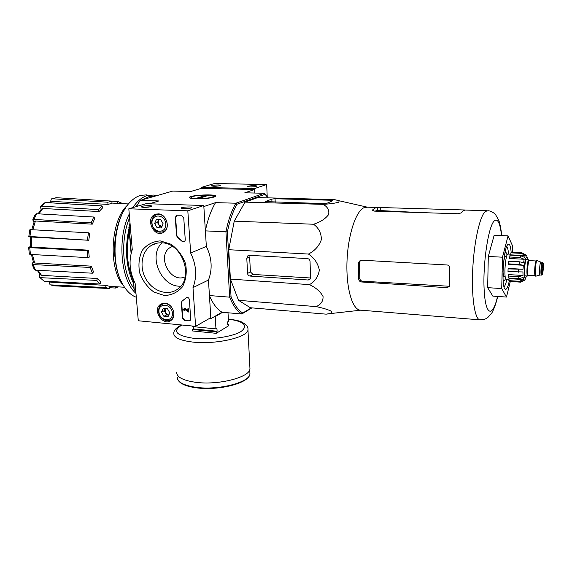 <?xml version="1.0" encoding="UTF-8"?>
<svg xmlns="http://www.w3.org/2000/svg" width="572" height="572" viewBox="0 0 572 572"><rect width="100%" height="100%" fill="white"/><g stroke="black" fill="none" stroke-linecap="round" stroke-linejoin="round"><path stroke-width="0.86" d="M267.481 197.061L264.171 193.264L235.871 203.217C231.517 210.832 228.207 220.356 225.94 231.803L205.377 230.881L203.847 206.549L215.551 202.624L235.871 203.217L236.994 204.24C232.797 211.647 229.601 220.878 227.399 231.925L225.94 231.803L229.651 297.161L209.431 295.552L210.882 318.64L209.338 318.497M131.303 252.738L129.158 227.456L130.402 227.513M133.29 279.222L134.12 288.996L133.619 280.023M135.886 292.349L134.427 289.561L135.657 289.661M50.365 202.173L51.358 198.934L52.238 198.749L107.822 202.209L108.022 204.39L52.502 201.444L49.678 202.774M50.086 284.799L54.454 285.836L50.086 284.799L48.763 281.431M39.375 277.148L44.115 281.202L39.375 277.148L39.79 274.052M32.411 254.54L34.656 262.998L91.298 266.137L90.14 267.439L33.119 264.6L31.932 263.957L33.333 261.897M31.517 247.083L30.438 246.746L30.609 237.158L31.703 237.03L31.517 247.083L88.56 250.164L87.201 250.629L29.701 247.647L28.6 247.311L30.43 246.582M30.602 237.266L28.8 236.608L29.901 236.479L88.789 240.276L31.703 237.03M34.091 221.879L32.726 219.927L33.948 219.412L91.191 222.873L92.292 224.16L35.435 221.007L32.819 229.765M41.055 209.609L40.583 206.685L41.87 206.135L98.413 209.638L99.106 211.54L42.807 208.487L38.91 213.871M55.992 197.755L52.238 198.749M108.022 204.39L112.026 203.282L111.833 201.115L56.492 197.712M49.228 202.745L52.502 201.444M111.833 201.115L107.822 202.209M40.798 206.442L44.473 202.938L45.646 202.531L41.87 206.135M99.106 211.54L102.674 207.793L101.995 205.899L45.646 202.531M38.038 213.821L41.534 209.045L42.807 208.487M101.995 205.899L98.413 209.638M32.79 219.755L35.378 214.207L36.594 213.735L33.948 219.412M92.292 224.16L94.809 218.304L93.715 217.01L36.594 213.735M31.775 229.708L34.227 221.521L35.435 221.007M93.715 217.01L91.191 222.873M28.8 236.558L29.823 229.801L30.931 229.658L29.901 236.479M88.789 240.276L89.797 233.254L88.46 232.797L30.931 229.658M88.46 232.797L87.452 239.832M29.701 247.647L30.48 254.433L87.888 257.629L89.239 257.143L88.56 250.164M30.48 254.433L29.379 254.097L28.607 247.376M87.201 250.629L87.888 257.629M34.656 262.998L33.491 262.355L31.381 254.483M33.119 264.6L35.543 270.198L92.385 273.202L93.529 271.9L91.298 266.137M35.543 270.198L34.384 269.634L31.975 264.071M90.14 267.439L92.385 273.202M38.017 270.327L41.527 275.339L97.49 278.514L96.704 280.402L40.505 277.67M41.527 275.339L40.412 274.81L37.187 270.284M44.115 281.202L100.086 284.027L100.858 282.139L97.49 278.514M96.704 280.402L100.086 284.027M49.128 281.453L50.887 282.218L105.999 285.399L105.691 287.552L50.515 284.877M50.887 282.218L48.792 281.438M105.691 287.552L109.323 288.517L54.454 285.836L109.617 288.553L109.924 286.415L105.999 285.399M115.472 286.701L115.594 288.038L109.731 287.745M115.594 288.038L118.533 286.879M117.567 203.375L117.825 201.516L121.629 203.11L121.564 203.589M111.833 201.151L117.825 201.516M201.351 188.338L254.64 189.504L254.812 193.043L254.597 188.553L266.674 184.527L214.471 183.526L201.294 187.416L201.351 188.338L190.633 191.52L172.723 191.091L140.154 200.407L158.852 200.951L149.278 203.796M242.764 313.02L241.784 313.992C237.022 311.118 232.976 305.505 229.651 297.161L231.045 296.704C234.27 304.747 238.174 310.181 242.764 313.02L251.394 307.829M268.082 197.862L264.171 193.264L244.802 192.807L254.64 189.504M236.994 204.24L264.993 194.301M231.045 296.704L227.399 231.925M333.934 313.191L326.162 314.157L250.386 307.75L238.517 300.314L230.402 279.086L228.75 249.714L234.234 221.149L245.03 202.116L257.722 197.59L333.984 199.585C338.224 200.264 339.782 201.137 338.667 202.209C335.199 203.217 330.001 203.939 323.08 204.354L245.03 202.116M210.882 318.64L222.043 312.248L241.784 313.992L251.937 307.879M196.103 198.834C192.457 198.713 190.29 198.37 189.604 197.805C186.651 195.045 220.42 193.515 215.093 196.646C211.375 198.119 205.041 198.849 196.103 198.834M130.073 223.623L128.893 227.499L131.102 253.51M134.12 288.996L135.064 290.833M139.411 201.516L136.386 206.556M130.016 222.951L128.893 227.499M140.154 200.407L136.501 206.528M205.377 230.881C207.679 219.562 211.068 210.146 215.551 202.624M222.043 312.248C217.11 309.388 212.906 303.818 209.431 295.552M127.62 205.083C110.253 220.342 107.986 269.133 123.731 286.021M116.044 233.226C114.572 241.069 114.193 248.956 114.922 256.899M172.358 246.389L170.635 247.247C155.949 255.262 170.213 284.07 185.221 276.791M326.162 314.157L328.021 313.849C331.66 313.363 332.489 312.355 330.494 310.818C326.898 309.238 322.107 307.836 316.123 306.606C320.935 304.554 323.244 301.194 323.051 296.518C320.456 291.634 315.93 287.666 309.466 284.634C315.036 281.481 318.325 276.619 319.333 270.048C317.925 263.313 314.307 257.979 308.465 254.054C314.793 250.836 319.104 246.01 321.407 239.575C321.285 233.033 318.668 227.921 313.563 224.245C320.399 222.072 325.425 218.84 328.643 214.536C329.451 210.174 327.592 206.785 323.08 204.354M313.563 224.245L234.234 221.149M308.465 254.054L228.75 249.714M249.978 276.062L308.215 280.008L309.91 279.379L310.567 277.613L310.038 261.332C309.838 259.76 308.994 258.844 307.5 258.608L249.514 255.312L247.848 255.813L246.797 258.279L247.569 273.43C247.783 274.939 248.584 275.818 249.978 276.062L253.053 274.438L250.422 271.943L249.628 256.907L246.797 258.279M309.466 284.634L230.402 279.086M316.123 306.606L238.517 300.314M323.673 203.589L326.991 203.253L332.775 200.708L331.324 200.25L275.06 198.763L271.829 199.085L265.258 201.601L323.673 203.589M504.018 286.779C505.019 285.986 505.955 283.533 506.828 279.429M508.529 254.09C508.215 249.9 507.614 247.361 506.735 246.453M511.168 252.445C510.717 246.868 509.838 244.08 508.551 244.065L507.836 244.523C503.381 248.126 501.043 287.015 505.133 289.132C506.506 290.018 507.872 287.423 509.223 281.345M510.303 281.517L506.47 297.061L501.723 288.574L502.495 257.193L508.058 235.871L512.548 245.867L512.369 252.323M508.058 235.871L494.144 235.306L488.295 256.47L502.495 257.193M501.723 288.574L487.666 287.652L488.295 256.47M506.47 297.061L492.821 296.11L487.666 287.652M358.422 263.427L359.473 262.734L360.353 260.539L359.287 261.232L358.422 263.427L358.744 279.315C359.009 280.831 359.924 281.717 361.497 281.975L447.032 287.702L449.492 286.365L449.714 285.299L449.864 268.003C449.792 266.273 448.906 265.265 447.218 264.986L361.761 260.196L359.287 261.232M359.473 262.734L359.795 278.571C360.067 280.08 360.989 280.952 362.569 281.202L449.535 286.272M374.896 211.147L377.499 210.439L419.512 212.548M380.73 207.543L377.463 207.422L374.889 208.129L372.336 210.174L374.596 211.139L458.008 213.756L461.368 212.877L463.341 210.768L465.329 210.003L380.73 207.543L380.766 210.632M376.919 207.464L367.517 207.186L363.778 207.793C355.691 211.576 347.948 235.392 347.004 261.275C345.988 287.173 351.944 308.565 359.709 310.095L361.297 310.224M310.553 277.992L253.053 274.438M227.706 324.152L228.657 324.245L228.743 325.69L216.237 333.326L192.585 330.959L192.485 329.493L216.144 331.839L217.11 331.252L216.924 328.292L215.966 328.871L215.208 316.559L214.614 316.502M193.329 326.662L193.486 328.921L192.485 329.493M215.966 328.871L192.285 326.562L192.249 326.011M228.657 324.245L227.742 324.803L227.577 321.893L228.493 321.342L227.999 312.77M222.63 312.298L215.208 316.559M216.237 333.326L216.144 331.839M249.885 367.081L249.971 368.811C249.892 377.363 218.025 385.535 195.331 382.253C182.747 380.373 176.526 377.005 176.684 372.143M193.486 328.921L217.11 331.252M132.275 249.657L128.814 208.794L187.816 210.818L190.662 253.01C196.425 264.993 197.204 276.533 192.993 287.623L195.61 326.34L138.288 320.763L135.114 283.212C129.522 271.829 128.578 260.639 132.275 249.657M190.662 253.01L206.349 246.432L203.782 205.491L146.089 203.696L128.814 208.794M206.349 246.432C211.926 258.051 212.627 269.248 208.458 280.037L192.993 287.623M208.458 280.037L210.818 317.653L195.61 326.34M203.782 205.491L187.816 210.818M143.593 207.357C147.261 207.364 149.914 207.043 151.551 206.385C153.825 205.033 139.911 205.798 141.227 206.957L143.593 207.357M183.848 208.694C187.494 208.716 190.126 208.401 191.727 207.75C194.137 206.335 179.894 207.014 181.238 208.244L183.848 208.694M189.003 320.863L184.42 320.434L182.447 318.232L181.345 302.76L181.989 301.172L186.322 297.712C187.845 297.09 188.867 297.726 189.375 299.621L190.705 319.004L190.118 320.534L189.003 320.863L184.742 320.256L182.768 318.061L181.667 302.595L182.082 301.101M183.762 218.018L185.278 240.068L184.456 241.863L182.261 241.498L177.57 237.509L176.562 235.664L175.282 217.689L176.19 215.801L181.717 215.787L183.762 218.018M160.203 240.891L170.956 244.201C177.685 249.07 182.561 255.62 185.593 263.849C187.058 272.365 186.022 280.023 182.475 286.815C177.635 292.349 171.6 295.252 164.364 295.524L153.861 292.035C147.383 287.215 142.657 280.831 139.682 272.88C138.152 264.614 139.039 257.071 142.335 250.243C146.954 244.544 152.91 241.427 160.203 240.891M164.95 303.217C172.451 303.453 177.098 315.858 171.328 320.177C163.478 327.341 151.666 309.96 160.56 304.34L164.95 303.217M158.144 213.871C166.516 213.699 170.856 228.414 163.621 232.311C154.368 238.538 144.723 218.94 154.89 214.536L158.144 213.871M161.697 242.835C182.561 242.735 194.559 278.428 177.499 289.232C167.989 296.267 153.089 291.42 146.11 279.343C138.96 267.367 141.47 251.108 151.659 245.231C154.697 243.465 158.044 242.671 161.697 242.835M180.766 286.172C161.397 287.473 147.676 256.02 161.99 242.857M190.476 208.165L182.718 208.623M150.25 206.814L142.75 207.307M184.363 241.92L182.261 241.498M176.619 215.644L175.618 217.582L176.898 235.542L177.899 237.38L182.59 241.37M186.722 297.49L182.404 300.936M188.181 309.009L188.395 312.04L184.978 309.245L184.391 309.245L184.849 310.982C183.669 310.489 183.397 309.738 184.027 308.723L185.235 308.751L187.759 310.818L187.63 308.959L188.503 308.837L188.395 312.04M187.63 308.959L188.503 308.837M184.32 308.573L185.557 308.58L187.73 310.36M184.806 310.374L184.849 310.982M185.121 310.203L184.642 309.145M190.047 320.592L189.325 320.692M167.424 308.63L169.812 312.855L168.032 316.688L163.892 316.302L161.511 312.097L163.27 308.258L167.424 308.63L169.812 312.855L168.032 316.688L163.892 316.302L161.511 312.097L163.27 308.258L167.424 308.63M158.945 311.862C158.094 302.302 171.743 303.453 172.415 313.091C173.159 322.694 159.595 321.371 158.945 311.862M173.631 311.397C174.288 314.836 173.516 317.524 171.3 319.448C166.924 323.273 158.873 318.196 158.601 311.504C158.444 308.587 159.352 306.342 161.318 304.783C164.6 302.781 167.889 303.396 171.171 306.635M168.676 315.079L165.437 312.798L166.616 314.893L168.676 315.079M165.437 312.798L165.129 308.801L164.25 310.71L165.437 312.798M165.38 308.251L165.129 308.801L165.444 308.258M166.616 314.893L163.892 316.302M164.25 310.71L161.511 312.097M160.689 219.469L163.134 223.809L161.333 227.963L157.093 227.778L154.655 223.452L156.442 219.298L160.689 219.469L163.134 223.809L161.333 227.963L157.093 227.778L154.655 223.452L156.442 219.298L160.689 219.469M152.023 223.345C151.13 213.27 165.094 213.764 165.801 223.924C166.588 234.048 152.717 233.369 152.023 223.345M151.687 223.116C151.53 219.405 152.817 216.745 155.548 215.129C163.907 210.231 172.243 227.22 163.635 231.588C157.464 233.447 153.482 230.623 151.687 223.116M162.012 226.884L158.716 224.646L159.924 226.798L162.012 226.884M158.716 224.646L158.394 220.434L157.5 222.494L158.716 224.646M158.894 219.269L158.394 220.434L159.18 219.283M159.924 226.798L157.093 227.778M157.5 222.494L154.655 223.452M267.217 196.732L266.674 184.527M254.311 185.678C250.229 185.728 248.012 186.05 247.647 186.636C250.407 187.208 253.46 187.087 256.814 186.293C257.228 185.95 256.399 185.743 254.311 185.678M218.175 184.956C214.107 185.013 211.869 185.335 211.468 185.921C214.2 186.451 217.203 186.322 220.477 185.528C220.863 185.206 220.098 185.021 218.175 184.956M254.597 188.553L201.294 187.416M218.983 185.921L213.113 186.236M255.355 186.679L249.256 186.965M125.397 208.28C112.784 226.355 111.054 263.427 121.829 282.618M146.775 194.873L140.633 195.367C136.887 196.41 133.312 198.741 129.915 202.352C113.285 218.683 109.774 265.036 123.588 285.793C127.27 291.713 131.503 295.538 136.3 297.254M156.506 195.731L153.453 195.052L147.369 195.545C142.049 197.068 137.208 201.094 132.826 207.607M129.258 213.985C116.881 238.395 120.806 280.609 135.972 293.393M154.454 196.318L148.527 196.811L142.65 199.692M137.723 204.183L135.643 206.778M129.579 217.803C120.056 239.804 122.444 274.031 134.091 288.61M154.397 196.332L148.22 198.098M128.986 228.571C124.532 249.542 126.097 267.918 133.669 283.705M129.229 231.445C125.711 250.05 127.12 266.545 133.433 280.916M212.477 197.075C206.842 199.077 187.623 198.992 191.548 197.011C194.072 195.181 212.612 194.337 213.735 196.003L212.477 197.075M199.306 198.269L196.697 198.198L205.663 195.388L208.237 195.452L199.306 198.269M205.713 196.246L205.663 195.388M525.411 275.876L525.289 275.868C523.687 275.69 524.982 258.658 526.519 259.674L528.75 259.788M542.628 265.322C541.949 267.918 541.82 270.184 542.242 272.136C542.821 272.551 543.371 265.337 542.764 265.244L542.628 265.322M540.061 275.01L539.975 275.003C538.831 274.867 539.854 261.354 540.955 262.148L542.299 262.219M536.15 276.104L535.95 276.147C534.52 275.983 535.764 259.595 537.129 260.567L540.933 262.14M535.585 276.126L535.471 276.119C534.041 275.954 535.285 259.574 536.658 260.546L537.022 260.56M528.399 275.246L527.641 276.004C526.068 275.826 527.355 258.78 528.871 259.795L529.293 260.61M523.323 265.272L508.737 264.486L508.436 263.864L519.069 264.443L523.323 265.272L523.03 269.262L508.072 268.904L508 271.6L522.951 271.957L523.008 275.461L518.711 276.662L518.883 278.664L523.173 277.47L523.559 279.536L519.397 281.281L519.762 282.046L523.78 280.466M510.102 281.445L520.556 282.153L524.145 280.487M525.253 279.122L524.889 279.751M510.867 252.845L521.421 253.36L525.296 255.584L510.817 254.869L510.867 252.845L511.368 252.281L521.886 252.788L526.333 255.198M509.488 256.985L520.098 257.522L524.181 259.266L509.631 258.515L509.959 255.133L520.549 255.663L524.624 257.4L525.296 255.584M508.436 263.864L508.751 261.225L519.383 261.79L523.623 262.627L524.181 259.266M518.883 278.664L508.308 278.028L508.115 276.033L518.711 276.662M519.762 282.046L509.259 281.395L508.865 280.63L519.397 281.281M506.599 256.492L505.198 256.664C504.583 257.436 504.046 259.295 503.589 262.248M503.017 270.799C503.103 274.396 503.482 276.39 504.161 276.769L504.332 276.784M506.485 279.408L506.27 279.393C503.453 279.115 505.476 252.452 508.186 254.068L510.832 254.204M523.03 269.262L508.451 268.44L508.072 268.904M523.008 275.461L508.472 274.603L508.115 276.033M508.865 280.63L509.101 278.657L523.559 279.536M507.142 255.04L505.991 252.374L504.861 253.339M503.088 279.765L503.832 280.831C504.397 280.988 504.983 280.151 505.577 278.328M271.965 202.13L271.829 199.085M265.558 201.83L265.544 201.423M331.352 201.337L331.324 200.25M275.203 202.223L275.06 198.763M501.53 235.607C500.2 223.366 497.84 218.411 494.465 220.735C488.538 225.268 482.711 263.12 484.141 289.546C485.428 316.194 492.692 317.968 497.54 296.439M449.756 267.06L449.685 285.735M447.032 287.702L448.255 286.486M501.73 235.614C501.065 228.378 499.356 221.5 498.777 220.342L495.502 214.514C495.667 214.393 491.591 210.753 487.88 210.732L485.421 211.425C480.022 215.515 474.195 240.934 472.779 268.447C471.314 295.974 474.574 318.475 479.608 319.827L480.752 319.891M358.744 279.315L359.795 278.571M361.497 281.975L362.569 281.202M377.499 210.439L377.463 207.422M372.501 210.589L372.494 209.924M463.184 210.889L463.198 209.974M308.215 280.008L310.374 278.671M247.569 273.43L250.422 271.943M222.429 312.283L219.097 313.935M249.857 372.05L249.95 373.788C249.878 382.396 218.311 390.604 195.824 387.287C183.355 385.385 177.184 381.982 177.334 377.084M228.357 318.947C242.807 321.157 240.905 321.914 244.83 323.823C247.204 325.783 248.248 327.799 247.955 329.851C247.826 337.401 215.508 344.816 192.564 342.049C179.851 340.462 173.595 337.516 173.795 333.219C173.724 330.43 176.255 327.677 181.381 324.953M228.364 319.097C244.358 321.478 248.541 325.647 240.912 331.588C232.425 336.815 210.038 340.104 193.837 338.359C175.969 335.585 172.008 331.138 181.939 325.01M527.427 259.724C527.162 257.779 526.762 257.114 526.226 257.729C523.516 261.161 523.673 285.971 526.319 275.926M542.299 274.403C541.176 276.197 541.591 264.55 542.714 262.963C543.822 261.297 543.4 272.758 542.299 274.403M541.512 275.089L541.412 275.089C540.275 274.953 541.305 261.433 542.385 262.226L543.121 262.984C543.672 266.266 543.393 270.106 542.285 274.488L541.412 275.089L539.975 275.003M535.142 275.54C534.084 274.481 534.942 262.019 536.143 261.082M535.178 275.647L528.292 275.239C526.876 275.075 528.042 259.717 529.4 260.625L536.186 260.982M528.199 275.246L528.02 275.575C525.775 278.578 527.641 255.384 529.222 260.653M518.704 269.505L518.625 272.208M521.886 252.788L521.421 253.36M520.549 255.663L520.098 257.522M519.383 261.79L519.069 264.443M266.759 196.182L266.073 195.274M128.514 203.954L112.012 203.089M124.51 287.23L109.488 286.358M51.716 198.799L55.992 197.748M172.537 246.503L170.635 247.247M507.428 245.059L508.551 244.065M359.709 310.095L479.608 319.827C486.229 319.669 486.558 318.032 488.152 317.145L491.491 313.385C492.492 312.333 495.717 305.291 497.726 296.453M465.329 210.067L486.808 210.703M367.181 207.135L336.822 200.236M360.467 310.217L328.021 313.849M247.848 255.813L248.756 255.377M177.406 378.55C178.729 383.14 184.949 386.222 196.082 387.787C218.411 390.955 249.628 383.261 249.95 373.788L249.742 369.712M247.955 329.851L249.971 368.811M157.071 213.914L154.89 214.536M162.598 303.403L160.56 304.34M151.659 245.231L157.257 243.136M171.3 319.448L172.587 318.761M163.213 303.846L164.536 303.196M163.635 231.588L165.129 231.059M157.593 214.471L159.13 213.978M191.177 197.426L190.469 198.212M213.735 196.003L214.7 196.847M539.989 275.01L535.971 276.154M535.95 276.147L535.471 276.119M528.292 275.239L527.899 275.547L528.206 275.182M527.641 276.004L525.289 275.868M524.338 280.502C524.946 279.35 524.96 280.63 526.397 275.933M527.513 259.724C527.241 257.307 526.826 255.755 526.261 255.091M505.233 276.834L504.161 276.769M508.994 279.558L506.27 279.393M503.153 280.788L503.832 280.831M505.062 252.331L505.741 252.359"/></g></svg>
